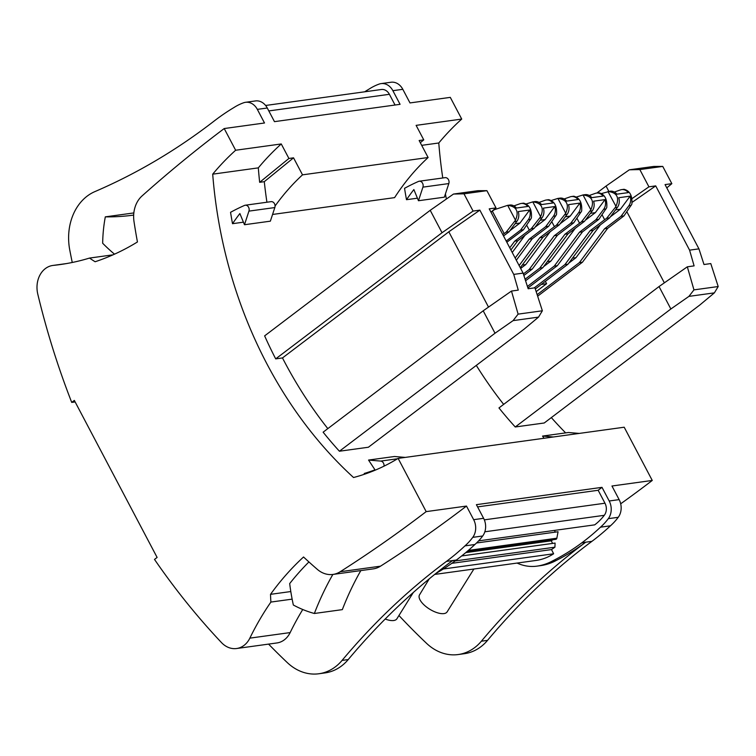 <?xml version="1.0" encoding="UTF-8"?>
<svg xmlns="http://www.w3.org/2000/svg" width="756" height="756" viewBox="0 0 756 756"><rect width="100%" height="100%" fill="white"/><g stroke="black" fill="none" stroke-linecap="round" stroke-linejoin="round"><path stroke-width="1.13" d="M443.328 568.994L553.609 553.779A63.816 51.295 82.1 0 1 536.042 560.451L434.672 574.428M395.038 105.018L389.387 94.302A9.941 7.985 -97.9 0 0 381.374 89.501L265.611 105.471M554.46 530.4L555.31 532.13M615.573 209.856L620.459 209.176L630.145 196.154A9.611 7.721 82.1 0 1 628.794 205.84L621.016 216.292L604.554 228.784L579.398 262.615L582.479 262.19L607.635 228.359L623.974 215.885L631.874 204.148C632.507 195.795 629.899 190.843 624.04 189.293L621.621 189.624A9.611 7.721 82.1 0 1 628.283 192.61L616.877 194.179A9.611 7.721 82.1 0 0 610.215 191.202L601.738 193.489M602.031 214.742L604.649 219.712L606.662 218.276L615.072 207.73L617.387 207.409A9.611 7.721 82.1 0 0 618.748 197.722L630.145 196.154M478.633 540.861L594.707 524.853A63.816 51.295 82.1 0 0 604.29 515.308A9.941 7.985 82.1 0 0 604.98 503.212L598.157 490.275L477.584 506.898M266.925 202.23A403.817 324.607 82.1 0 1 264.288 181.676L293.545 157.834L302.513 174.844A245.842 197.628 82.1 0 0 275.061 206.029M476.526 542.997L558.06 531.751L556.851 538.206A1.569 1.257 82.1 0 1 555.83 539.33L466.972 551.587M272.566 214.458L394.594 197.628A245.842 197.628 82.1 0 1 428.113 157.522L302.513 174.844M543.658 266.594L550.878 261.113L547.372 261.604M550.878 261.113L575.259 228.34M504.167 233.576L506.18 232.13L515.497 220.194L507.663 205.339L494.348 209.695L492.345 211.141L504.167 233.576L502.806 234.606M515.497 220.194C519.183 211.415 516.575 206.464 507.663 205.339M513.9 205.897L519.92 203.78A9.611 7.721 82.1 0 1 521.139 203.477L523.568 203.147C529.417 204.696 532.026 209.648 531.392 218.002L523.492 229.739L506.832 242.251M521.139 203.477A9.611 7.721 82.1 0 1 527.801 206.464L516.395 208.032A9.611 7.721 82.1 0 0 509.733 205.056L507.484 205.367M509.922 230.665L519.986 223.039L529.673 210.007L518.266 211.576A9.611 7.721 82.1 0 1 516.906 221.262L509.138 231.723L503.524 235.976M529.673 210.007A9.611 7.721 82.1 0 1 528.312 219.694L520.544 230.145L523.492 229.739M520.544 230.145L506.189 241.032M490.975 212.181L492.345 211.141M515.091 223.71L519.986 223.039M506.18 232.13L509.138 231.723M615.072 207.73L615.979 206.341L607.966 191.514M585.286 220.27L595.341 212.644L605.027 199.612L593.621 201.19A9.611 7.721 82.1 0 1 592.269 210.877L584.492 221.328L568.03 233.821L542.874 267.652L525.571 280.769M525.08 279.229L539.784 268.078L564.949 234.237L581.544 221.735L590.861 209.809L583.027 194.953L576.62 196.957M581.544 221.735L584.492 221.328M579.436 232.243L554.271 266.084L557.361 265.658L582.517 231.818L579.436 232.243L595.898 219.76L598.856 219.344L582.517 231.818M590.861 209.809C594.547 201.03 591.939 196.078 583.027 194.953M551.785 221.669L554.413 226.649L556.416 225.203L565.743 213.268L557.909 198.412L551.502 200.425M589.264 195.502L595.284 193.385A9.611 7.721 82.1 0 1 596.503 193.092L598.922 192.761C604.772 194.301 607.389 199.253 606.756 207.616L598.856 219.344M605.027 199.612A9.611 7.721 82.1 0 1 603.675 209.299L595.898 219.76M565.337 216.783L570.222 216.103L579.909 203.081A9.611 7.721 82.1 0 1 578.557 212.767L570.78 223.218L573.738 222.812L557.399 235.286L554.309 235.711L529.153 269.542L532.233 269.117L557.399 235.286M560.158 223.738L570.222 216.103M579.531 223.181L576.904 218.21M523.861 275.467L532.233 269.117M529.153 269.542L523.369 273.937M579.909 203.081L568.503 204.649A9.611 7.721 82.1 0 1 567.151 214.335L559.374 224.797L542.912 237.28L520.27 267.728M527.905 287.989L557.361 265.658M519.117 265.554L539.822 237.705L542.912 237.28M554.413 226.649L539.822 237.705M520.648 268.456L525.76 264.581L522.254 265.063M564.146 198.96L570.166 196.853A9.611 7.721 82.1 0 1 571.385 196.551A9.611 7.721 82.1 0 1 578.038 199.537L566.631 201.105A9.611 7.721 82.1 0 0 559.979 198.129L557.72 198.441M564.949 234.237L568.03 233.821M525.76 264.581L550.132 231.799M582.838 194.972L585.097 194.661A9.611 7.721 82.1 0 1 591.759 197.647L603.156 196.069A9.611 7.721 82.1 0 0 596.503 193.092M570.78 223.218L554.309 235.711M571.385 196.551L573.804 196.22C579.654 197.77 582.271 202.721 581.638 211.075L573.738 222.812M565.743 213.268C569.429 204.489 566.811 199.537 557.909 198.412M553.609 553.779L551.53 549.574L554.923 547.183L555.084 543.073L461.67 555.953M552.816 539.746L551.294 540.814L465.753 552.617M551.53 549.574L451.823 563.324M554.923 547.183L455.14 560.943M551.294 540.814L552.579 543.413M556.416 225.203L559.374 224.797M539.784 268.078L542.874 267.652M614.382 192.033L620.402 189.917A9.611 7.721 82.1 0 1 621.621 189.624M534.161 287.932L564.912 264.609L590.067 230.778L593.148 230.353L567.992 264.184L535.314 288.972M564.912 264.609L567.992 264.184M568.777 263.135L576.006 257.654L572.49 258.136M541.277 284.445L546.607 283.708L536.165 291.627M545.36 281.345L546.607 283.708M537.639 296.191L582.479 262.19M579.398 262.615L537.147 294.651M610.404 216.811L620.459 209.176M576.006 257.654L600.377 224.872M617.387 207.409L609.62 217.86L593.148 230.353M604.649 219.712L590.067 230.778M615.979 206.341C619.665 197.562 617.057 192.61 608.145 191.485M606.662 218.276L609.62 217.86M621.016 216.292L623.974 215.885M604.554 228.784L607.635 228.359M428.113 157.522L419.145 140.512L423.766 139.879L416.112 125.364L461.727 119.07L450.292 97.373L409.988 102.929L402.816 89.312A14.647 11.775 -97.9 0 0 391.003 82.243L381.062 83.614A14.647 11.775 -97.9 0 0 379.172 84.077A69.571 55.925 -97.9 0 0 369.41 88.887A281.412 226.214 82.1 0 0 364.685 91.807M429.247 578.85L419.523 594.859A16.216 6.898 31.6 0 0 426.582 607.059A16.216 6.898 31.6 0 0 443.942 613.598A16.216 6.898 31.6 0 0 447.136 611.859L473.88 569.022M554.271 266.084L527.414 286.448M590.455 213.315L595.341 212.644M405.273 457.408L394.443 456.501L368.55 460.064L374.995 469.845A255.783 205.613 -97.9 0 1 364.222 473.483A403.817 324.607 -97.9 0 0 364.883 474.088M398.941 615.507A684.189 549.99 82.1 0 0 426.582 643.365A52.306 42.052 -97.9 0 0 458.202 654.545L464.373 653.694A52.306 42.052 82.1 0 0 487.544 640.36A784.615 630.721 82.1 0 1 591.92 541.343A281.412 226.214 -97.9 0 0 610.442 525.807A69.571 55.925 82.1 0 0 618.247 517.293A14.647 11.775 82.1 0 0 619.136 499.622L611.963 486.004L652.258 480.447L624.201 427.216L398.119 458.391A245.842 197.628 -97.9 0 1 353.534 477.518A403.817 324.607 82.1 0 1 212.701 174.163L258.316 167.87A282.46 227.055 82.1 0 1 281.26 143.952L235.645 150.246L224.211 128.548A1689.537 1358.145 -97.9 0 0 142.062 195.927A27.197 21.867 82.1 0 0 134.02 221.678A512.615 412.067 82.1 0 0 137.441 241.967A298.157 239.671 82.1 0 1 95.124 261.746A167.388 134.549 -97.9 0 1 89.52 258.07A292.922 235.466 82.1 0 1 59.894 264.6A292.922 235.466 82.1 0 1 53.326 265.394L66.443 263.579M293.545 157.834L288.915 158.467L259.658 182.319A403.817 324.607 82.1 0 1 258.316 167.87M259.658 182.319L264.288 181.676M442.77 177.981A403.817 324.607 82.1 0 1 438.782 142.988L421.687 145.341M565.639 432.886A403.817 324.607 82.1 0 1 551.332 417.595M446.371 199.026A403.817 324.607 82.1 0 1 445.416 193.942M417.416 198.185L406.492 199.697A403.817 324.607 82.1 0 1 404.545 188.32A261.538 210.244 82.1 0 1 418.474 181.44A4.186 3.364 82.1 0 1 419.202 181.232A4.186 3.364 82.1 0 1 422.396 182.943A4.186 3.364 82.1 0 1 422.925 187.138L448.818 183.566L444.358 197.174L418.465 200.737L422.925 187.138M515.252 426.979A403.817 324.607 82.1 0 1 498.969 407.938L659.034 286.552L687.327 266.811L694.102 265.876L689.585 250.151L698.941 248.856L703.997 264.515L710.782 263.579L718.2 286.533L693.961 289.879L688.924 296.38L714.373 292.865L699.839 304.989L544.225 422.991L515.252 426.979L670.865 308.987L688.924 296.38M503.657 404.375A403.817 324.607 82.1 0 1 476.308 365.403M275.694 358.873L442.033 232.735L430.211 210.31L264.628 335.872A403.817 324.607 -97.9 0 0 275.694 358.873L282.479 357.938A403.817 324.607 -97.9 0 0 327.82 428.624M323.124 432.186A403.817 324.607 -97.9 0 0 339.416 451.228L368.389 447.24L523.993 329.238L538.537 317.114L542.364 310.782L518.115 314.127L511.481 291.06L483.197 310.801L323.124 432.186M243.423 222.179L232.508 223.691A403.817 324.607 82.1 0 1 230.552 212.313A261.538 210.244 82.1 0 1 244.481 205.434A4.186 3.364 82.1 0 1 245.218 205.226A4.186 3.364 82.1 0 1 248.412 206.936A4.186 3.364 82.1 0 1 248.932 211.122L244.481 224.73L270.365 221.168L274.825 207.56L248.932 211.122M598.157 490.275A1689.537 1358.145 82.1 0 0 602.003 487.346L476.403 504.668L483.604 518.304A14.647 11.775 82.1 0 1 482.706 535.985A69.571 55.925 82.1 0 1 474.9 544.5A281.412 226.214 -97.9 0 1 456.378 560.026A784.615 630.721 82.1 0 0 456.048 560.281L452.268 560.801A784.615 630.721 -97.9 0 0 348.223 659.572A52.306 42.052 -97.9 0 1 325.052 672.906L318.89 673.757A52.306 42.052 82.1 0 1 287.271 662.577A684.189 549.99 82.1 0 1 268.578 644.112M402.816 89.312L392.874 90.682L400.066 104.328L274.466 121.65L267.274 108.004A14.647 11.775 -97.9 0 0 255.462 100.935L245.52 102.306A14.647 11.775 -97.9 0 0 243.63 102.769A69.571 55.925 -97.9 0 0 233.869 107.579A281.412 226.214 82.1 0 0 214.231 120.979A784.615 630.721 -97.9 0 1 94.887 191.608A52.306 42.052 82.1 0 0 69.769 250.056A684.189 549.99 82.1 0 0 72.255 262.483M245.52 102.306A14.647 11.775 -97.9 0 1 257.333 109.374L264.505 122.992L224.211 128.548M288.915 158.467L281.26 143.952M509.761 247.817L514.704 241.173L531.298 228.662L540.625 216.736L532.791 201.88L526.374 203.884M540.625 216.736C544.311 207.957 541.693 203.005 532.791 201.88M539.028 202.428L545.038 200.312A9.611 7.721 82.1 0 1 546.257 200.019L548.686 199.688C554.535 201.228 557.144 206.19 556.52 214.543L548.62 226.28L532.271 238.745L529.191 239.17L515.157 258.042M546.257 200.019A9.611 7.721 82.1 0 1 552.919 202.995L541.513 204.574A9.611 7.721 82.1 0 0 534.861 201.587L532.602 201.899M535.04 227.197L545.104 219.571L554.791 206.539L543.384 208.117A9.611 7.721 82.1 0 1 542.033 217.804L534.256 228.255L517.784 240.748L510.914 249.99M554.791 206.539A9.611 7.721 82.1 0 1 553.43 216.225L545.662 226.687L548.62 226.28M545.662 226.687L529.191 239.17M516.31 260.225L532.271 238.745M529.294 230.107L526.667 225.137M512.218 252.476L525.014 235.267M540.209 220.242L545.104 219.571M514.704 241.173L517.784 240.748M531.298 228.662L534.256 228.255M318.89 673.757A52.306 42.052 82.1 0 0 342.062 660.423A784.615 630.721 82.1 0 1 446.437 561.406A281.412 226.214 -97.9 0 0 464.959 545.87A69.571 55.925 82.1 0 0 472.765 537.355A14.647 11.775 82.1 0 0 473.662 519.674L466.48 506.066L426.176 511.623L398.119 458.391M602.003 487.346L609.204 500.992A14.647 11.775 82.1 0 1 608.306 518.663A69.571 55.925 82.1 0 1 600.5 527.178A281.412 226.214 -97.9 0 1 581.978 542.713A784.615 630.721 82.1 0 0 581.647 542.959A281.412 226.214 82.1 0 1 552.504 560.961A69.571 55.925 82.1 0 1 536.93 566.14A52.306 42.052 82.1 0 1 536.855 566.149A52.306 42.052 82.1 0 1 517.076 563.069M385.21 619.022A16.216 6.898 31.6 0 0 393.706 620.525A16.216 6.898 31.6 0 0 396.9 618.786L413.324 592.468M392.874 90.682A14.647 11.775 -97.9 0 0 381.062 83.614M581.647 542.959L585.418 542.439A281.412 226.214 -97.9 0 1 556.284 560.442L552.504 560.961M458.202 654.545A52.306 42.052 -97.9 0 0 481.374 641.211A784.615 630.721 -97.9 0 1 585.418 542.439M556.284 560.442A69.571 55.925 82.1 0 1 540.71 565.611A52.306 42.052 -97.9 0 1 540.625 565.63A52.306 42.052 -97.9 0 1 540.549 565.639M438.782 142.988A282.46 227.055 82.1 0 1 461.727 119.07M652.258 480.447A1689.537 1358.145 82.1 0 1 620.695 503.798M406.492 199.697A255.783 205.613 82.1 0 1 413.872 189.558L418.465 200.737M419.202 181.232L445.095 177.66A4.186 3.364 82.1 0 1 448.289 179.37A4.186 3.364 82.1 0 1 448.818 183.566M626.847 211.708L664.354 282.839M632.186 202.296L655.707 185.891L648.922 186.826L631.988 198.639M655.707 185.891L689.585 250.151M687.327 266.811L693.961 289.879M659.034 286.552L670.865 308.987M714.373 292.865L718.2 286.533M666.792 187.875L671.838 183.661L662.747 166.414L653.77 166.443L629.332 169.807L639.831 169.571L648.922 186.826M698.941 248.856L665.063 184.596L671.838 183.661M662.747 166.414L639.831 169.571M629.332 169.807L606.047 186.061L608.863 191.381M606.047 186.061L596.843 193.045M423.766 139.879L420.298 142.704M543.989 438.272L542.543 436.08L553.373 436.987M542.543 436.08L568.436 432.508L579.266 433.415M610.442 525.807L600.5 527.178M290.805 591.542L270.516 594.339A298.157 239.671 82.1 0 1 303.543 556.992A512.615 412.067 82.1 0 0 317.359 569.4A27.197 21.867 82.1 0 0 332.933 574.437A27.197 21.867 82.1 0 0 340.2 571.734L380.495 566.178A27.197 21.867 82.1 0 1 373.237 568.881L332.933 574.437M360.829 570.591A287.696 231.26 -97.9 0 0 342.336 609.629L314.364 613.485A132.602 106.596 82.1 0 1 293.347 605.017A184.644 148.431 82.1 0 1 289.69 583.575A298.157 239.671 82.1 0 1 308.92 561.944M292.137 599.139L270.894 602.069A292.922 235.466 -97.9 0 0 249.858 638.14A23.54 18.919 82.1 0 1 236.619 648.516A23.54 18.919 82.1 0 1 221.508 642.609A684.189 549.99 82.1 0 1 154.498 559.421L157.116 557.437L74.334 400.415L71.716 402.4A684.189 549.99 82.1 0 1 37.8 294.197A23.54 18.919 82.1 0 1 52.797 265.46A23.54 18.919 82.1 0 1 53.326 265.394M302.75 609.506A292.922 235.466 -97.9 0 0 290.162 632.583A23.54 18.919 82.1 0 1 276.913 642.959L236.619 648.516M466.48 506.066A1689.537 1358.145 82.1 0 1 380.495 566.178M426.176 511.623A1689.537 1358.145 82.1 0 1 340.2 571.734M270.894 602.069A167.388 134.549 82.1 0 1 270.516 594.339M212.701 174.163A282.46 227.055 82.1 0 1 235.645 150.246M133.68 215.073A287.696 231.26 82.1 0 1 133.302 215.129A287.696 231.26 82.1 0 1 105.311 216.859A132.602 106.596 82.1 0 0 102.665 243.252A184.644 148.431 82.1 0 0 114.496 254.167M113.022 254.829L89.52 258.07M105.311 216.859L133.283 213.003A287.696 231.26 -97.9 0 0 133.84 213.003M282.479 357.938L448.818 231.799L479.862 210.14L473.086 211.075L463.986 193.819L453.496 194.056L430.211 210.31M488.508 307.087L448.818 231.799M442.033 232.735L473.086 211.075M463.986 193.819L486.902 190.663L496.002 207.909L489.217 208.845L523.105 273.105L513.74 274.4L479.862 210.14M513.74 274.4L518.266 290.124L511.481 291.06M523.105 273.105L528.16 288.754L534.936 287.819L542.364 310.782M518.115 314.127L513.088 320.629L538.537 317.114M513.088 320.629L495.019 333.226L483.197 310.801M495.019 333.226L339.416 451.228M490.946 212.124L496.002 207.909M453.496 194.056L477.924 190.692L486.902 190.663M232.508 223.691A255.783 205.613 82.1 0 1 239.879 213.551L244.481 224.73M245.218 205.226L271.102 201.654A4.186 3.364 82.1 0 1 274.296 203.364A4.186 3.364 82.1 0 1 274.825 207.56M314.364 613.485A287.696 231.26 82.1 0 1 332.857 574.447M435.853 573.473A281.412 226.214 -97.9 0 0 456.048 560.281M464.959 545.87L474.9 544.5M368.55 460.064L380.712 461.084A4.186 3.364 -97.9 0 1 384.02 466.15M75.127 401.937L71.716 402.4M389.387 94.302L268.815 110.934M484.842 531.789L604.29 515.308M484.312 519.854L604.98 503.212M468.333 550.415L556.851 538.206M514.59 221.584L516.906 221.262M528.312 219.694L530.636 219.372M589.945 211.198L592.269 210.877M603.675 209.299L605.991 208.977M564.827 214.657L567.151 214.335M578.557 212.767L580.873 212.445M628.794 205.84L631.118 205.519M257.333 109.374L267.274 108.004M539.708 218.125L542.033 217.804M553.43 216.225L555.755 215.914M473.662 519.674L483.604 518.304M619.136 499.622L609.204 500.992M487.544 640.36L481.374 641.211M536.93 566.14L540.71 565.611M591.92 541.343L581.978 542.713M618.247 517.293L608.306 518.663M342.062 660.423L348.223 659.572M249.858 638.14L290.162 632.583M446.437 561.406L456.378 560.026M472.765 537.355L482.706 535.985M397.495 458.769L380.712 461.084M536.855 566.149L540.625 565.63M66.698 263.542L52.797 265.46"/></g></svg>
